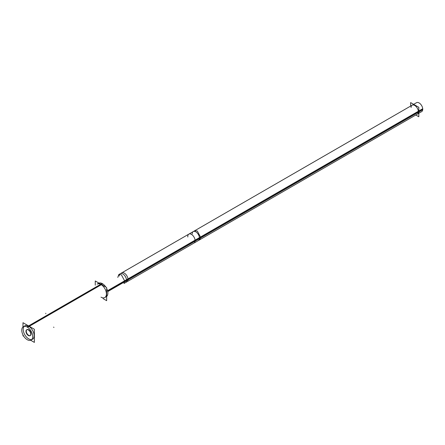<?xml version="1.0" encoding="UTF-8"?>
<svg xmlns="http://www.w3.org/2000/svg" width="445" height="445" viewBox="0 0 445 445"><rect width="100%" height="100%" fill="white"/><g stroke="black" fill="none" stroke-linecap="round" stroke-linejoin="round"><path stroke-width="0.67" d="M30.382 335.502A3.41 1.969 -120 0 0 30.905 332.771A3.41 1.969 -120 0 0 28.68 329.773A3.41 1.969 60 0 0 26.973 329.6A3.41 1.969 60 0 0 26.455 332.332A3.41 1.969 60 0 0 28.68 335.335A3.41 1.969 -120 0 0 30.216 335.58M31.756 339.546A7.732 4.467 -120 0 1 28.68 338.868A7.732 4.467 60 0 1 23.846 332.715A7.732 4.467 60 0 1 24.158 326.391M24.814 325.857A7.732 4.467 60 0 1 28.68 326.241A7.732 4.467 -120 0 1 33.731 333.055A7.732 4.467 -120 0 1 32.546 339.251M106.272 296.682L104.825 297.516A7.732 4.467 -120 0 0 106.01 291.319A7.732 4.467 -120 0 0 100.959 284.505A7.732 4.467 60 0 0 97.093 284.127L98.54 283.287M411.074 107.568A5.162 2.982 -120 0 1 414.723 105.459A5.162 2.982 -120 0 1 418.372 111.778L126.502 280.289A5.162 2.982 -120 0 1 125.429 282.653L417.304 114.142A5.162 2.982 -120 0 0 418.372 111.778A5.162 2.982 -120 0 0 416.12 106.583A5.162 2.982 -120 0 0 412.142 105.204L193.241 231.584A5.162 2.982 -120 0 1 197.213 232.969A5.162 2.982 -120 0 1 199.466 238.158A5.162 2.982 -120 0 0 195.817 231.839A5.162 2.982 -120 0 0 192.173 233.948M28.213 329.873A3.41 1.969 60 0 1 30.56 332.86A3.41 1.969 60 0 1 30.065 335.686A3.41 1.969 60 0 1 28.213 335.424M28.513 335.597A3.41 1.969 60 0 1 26.166 332.61A3.41 1.969 60 0 1 26.661 329.784A3.41 1.969 60 0 1 28.513 330.045M22.984 326.964L22.984 322.697L34.376 329.272L34.376 342.405L30.683 340.275M23.78 336.292L22.984 335.83L22.984 334.907M105.86 287.081A7.732 4.467 60 0 0 102.061 283.487L26.889 326.886A7.732 4.467 60 0 1 32.218 333.667A7.732 4.467 60 0 1 31.1 340.086A7.732 4.467 60 0 1 26.889 339.491M106.655 288.466A7.732 4.467 60 0 1 106.655 296.415M98.957 283.098A7.732 4.467 60 0 1 102.751 283.882L27.579 327.286A7.732 4.467 60 0 0 23.368 326.691A7.732 4.467 60 0 0 22.25 333.11A7.732 4.467 60 0 0 27.579 339.885M95.263 285.178L95.263 280.967L106.655 287.542L106.655 300.675L103.006 298.567M410.635 106.071L410.635 102.595L418.812 107.312L418.812 116.751L415.797 115.01M188.864 234.115L416.52 102.678A5.162 2.982 60 0 1 420.697 104.275A5.162 2.982 60 0 1 422.722 109.737L195.066 241.179A5.162 2.982 60 0 0 193.035 235.716A5.162 2.982 60 0 0 188.864 234.115A5.162 2.982 60 0 0 187.818 236.996M422.722 108.73L195.066 240.167A5.162 2.982 60 0 1 194.02 243.053L421.682 111.612A5.162 2.982 60 0 0 422.722 108.73M199.861 239.683L200.901 236.801L125.012 280.611L123.971 283.493L199.861 239.683M118.809 274.554L194.699 230.744L197.28 230.999L200.901 237.808L125.012 281.618L121.39 274.81L118.809 274.554L117.769 277.441M119.204 276.078A5.162 2.982 -120 0 1 122.853 273.97A5.162 2.982 -120 0 1 126.502 280.289A5.162 2.982 -120 0 0 124.25 275.099A5.162 2.982 -120 0 0 120.272 273.714L121.73 272.874A5.162 2.982 60 0 1 125.907 274.47A5.162 2.982 60 0 1 127.932 279.933L107.729 291.603M125.429 282.653L126.892 281.807A5.162 2.982 60 0 0 127.932 278.926L107.523 290.713M45.796 313.742L45.796 313.23M53.528 327.136L53.967 327.386M28.68 335.335A3.41 1.969 60 0 1 26.272 331.163A3.41 1.969 60 0 1 28.68 329.773A3.41 1.969 -120 0 1 31.089 333.945A3.41 1.969 -120 0 1 28.68 335.335M28.68 338.868A7.732 4.467 -120 0 0 34.148 335.708A7.732 4.467 -120 0 0 28.68 326.241A7.732 4.467 60 0 0 23.212 329.395A7.732 4.467 60 0 0 28.68 338.868M28.897 326.113L100.959 284.505A7.732 4.467 -120 0 1 106.427 293.956A7.732 4.467 -120 0 1 100.998 297.154M102.406 283.671L27.234 327.075L102.406 283.671M126.502 280.289L107.64 291.18M422.75 109.248L195.088 240.689L422.75 109.248M198.398 240.523A5.162 2.982 -120 0 0 199.466 238.158M120.272 273.714L193.241 231.584"/></g></svg>
